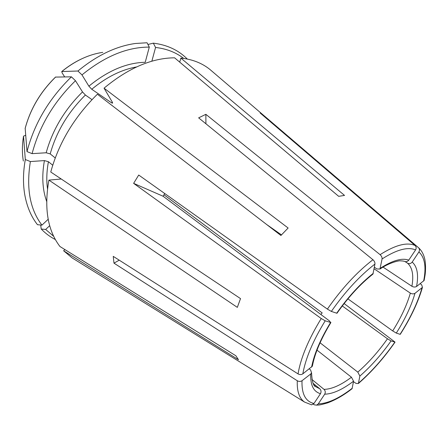 <?xml version="1.0" encoding="UTF-8"?>
<svg xmlns="http://www.w3.org/2000/svg" width="448" height="448" viewBox="0 0 448 448"><rect width="100%" height="100%" fill="white"/><g stroke="black" fill="none" stroke-linecap="round" stroke-linejoin="round"><path stroke-width="0.67" d="M372.982 274.058C360.304 284.077 348.298 297.147 336.963 313.275L331.346 311.422L327.387 309.109L138.718 175.039L133.622 183.355L163.111 196.252L329.358 320.846L330.613 322.459L325.198 320.807L321.233 318.517L133.622 183.355M163.111 196.252L164.707 193.502M342.283 305.95L387.47 338.772L391.07 340.928L395.041 342.115L344.131 303.554M321.233 318.517C308.482 339.377 300.748 357.834 298.043 373.901L113.243 256.362L113.988 263.155L297.287 380.755C296.862 391.272 299.275 398.378 304.534 402.074L72.066 257.869L63.616 250.774L238.47 359.727L235.866 355.768L59.948 246.506C47.656 230.418 43.971 208.286 48.894 180.113L237.328 307.373L240.52 298.609L50.758 172.01C58.772 142.895 74.318 116.967 97.39 94.226L280.913 235.48L288.131 228.015L104.048 88.166L112.33 102.172L112.622 103.13L111.703 102.906L91.762 89.27L88.883 86.173L81.984 74.9L77.93 71.019L61.796 71.54L62.132 72.923L64.674 76.899M266.745 224.571L281.467 234.875M92.002 99.63L85.394 95.032L82.505 91.93L75.482 80.73L71.422 76.832L55.513 77.084M320.835 314.462L322.185 312.934L163.974 194.746M374.371 267.221L376.981 268.968L379.96 269.013L382.077 258.95C382.206 257.421 381.545 255.993 380.089 254.666L205.856 114.324L205.912 123.766M372.954 274.058L374.954 264.046C375.071 262.511 374.405 261.072 372.949 259.734L198.643 117.852L205.856 114.324M353.461 381.696L356.082 383.426L358.372 383.522L359.873 376.062L357.795 372.12C368.441 362.858 378.336 351.742 387.47 338.772M320.062 342.787L357.795 372.12M104.048 88.166C128.246 68.113 151.76 57.994 174.597 57.814L338.666 196.33L344.534 195.418L180.869 58.1L179.715 62.132M183.725 58.436C175.918 52.371 166.533 48.714 155.568 47.46L151.85 61.202M155.568 47.46L153.334 43.154L147.935 44.475M88.883 86.173C107.856 70.666 126.638 62.709 145.23 62.289L149.29 47.102L147.05 42.762L135.369 43.484C116.049 46.211 96.902 55.39 77.93 71.019M264.37 115.97L260.148 113.002L415.078 245.493C416.315 246.775 416.483 248.248 415.587 249.9L408.43 260.618L406.93 261.548L405.205 261.682L407.529 263.178C409.31 264.04 410.861 263.67 412.194 262.08L418.908 251.95C419.742 250.438 419.642 249.043 418.606 247.778L264.37 115.97L264.107 116.385M313.074 383.27L319.805 388.802C321.177 390.23 321.401 391.854 320.477 393.669L313.986 403.474L311.657 404.83M400.221 334.365L396.301 333.082L392.7 330.921C401.061 317.643 406.941 305.043 410.334 293.121C412.037 294.056 413.582 294.123 414.971 293.317L422.442 287.364L421.708 284.883L420.235 283.668M85.394 95.032C68.096 112.19 56.364 131.813 50.204 153.905L55.227 157.948M50.204 153.905L46.178 152.774L32.099 153.636L27.009 151.598L25.178 128.341M383.051 267.109L411.908 286.283C413.627 287.218 415.184 287.28 416.578 286.474L424.133 280.459L425.051 275.184C425.74 270.861 425.824 262.455 424.486 257.964C423.377 253.775 421.417 250.382 418.606 247.778M298.043 373.901C299.746 374.802 301.342 374.791 302.826 373.856L312.334 366.206M113.988 263.155L119.23 260.17M297.287 380.755C298.973 381.662 300.552 381.646 302.025 380.716L310.744 373.968L311.545 372.87L310.576 369.942L309.288 368.894M48.182 219.279L41.95 225.131L37.475 224.706C31.158 216.63 26.925 206.657 24.78 194.785C22.898 183.949 23.072 172.194 25.306 159.522L30.374 161.56C26.09 188.216 29.949 209.406 41.95 225.131M52.724 165.217L48.423 161.711L44.414 160.591L30.374 161.56M149.29 47.102C127.249 47.04 104.81 56.308 81.984 74.9M72.066 257.869L74.95 259.661M63.616 250.774L64.876 249.57M49.694 225.663L45.662 229.46L53.704 236.326M212.414 71.59L209.832 69.384C201.914 63.039 192.259 59.276 180.869 58.1M48.894 180.113L61.225 178.998M75.482 80.73C53.81 101.881 39.346 126.185 32.099 153.636M71.422 76.832C49.151 98.493 34.35 123.413 27.009 151.598M40.695 225.014L41.216 229.023C45.422 233.369 50.142 236.88 55.384 239.562M41.216 229.023L45.662 229.46M187.32 59.052C178.528 50.159 167.199 44.862 153.334 43.154M25.67 135.279L23.531 136.147L25.306 159.522M352.083 388.679L353.55 381.198L351.456 377.233L317.005 350.134M313.314 404.202L314.334 404.835L316.624 405.126L318.27 403.9L324.699 394.195C325.618 392.403 325.394 390.796 324.027 389.379C331.75 389.2 340.889 385.151 351.456 377.233M374.086 268.783L410.334 293.121M347.917 298.861L392.7 330.921M311.926 379.467L324.027 389.379M396.301 333.082C405.132 319.116 411.359 305.861 414.971 293.317M82.505 91.93C64.585 109.637 52.478 129.92 46.178 152.774M136.528 66.954C121.386 69.647 106.462 77.084 91.762 89.27M112.409 102.306L111.703 102.906M44.414 160.591C41.686 175.974 42.426 189.549 46.631 201.314M48.423 161.711C46.654 171.343 46.34 180.365 47.494 188.77M411.908 286.283C413.862 275.24 412.401 267.54 407.529 263.178M416.578 286.474C418.74 274.809 417.278 266.678 412.194 262.08M55.664 76.989C40.488 91.885 30.307 109.088 25.122 128.598M102.788 52.354C88.788 54.404 75.124 60.799 61.796 71.54M23.246 138.012L23.531 136.136C22.092 144.978 22.03 153.278 23.341 161.05M400.058 334.337C410.435 318.063 417.749 302.579 421.994 287.879M330.613 322.459C320.46 339.119 314.126 354.004 311.612 367.108M325.198 320.807C312.995 340.76 305.536 358.445 302.826 373.856M358.54 383.107C371.616 371.711 383.729 358.042 394.878 342.087M359.873 376.062C371.067 366.296 381.466 354.586 391.07 340.928M373.251 273.358C360.349 283.584 348.163 296.862 336.689 313.202M374.954 264.046C359.57 276.018 345.033 291.805 331.346 311.422M372.949 259.734C356.86 272.143 341.667 288.602 327.387 309.109M318.27 403.9C327.891 403.53 339.22 398.306 352.262 388.242M324.699 394.195C332.819 393.954 342.434 389.626 353.55 381.198M408.811 260.148C402.013 257.706 392.515 260.411 380.313 268.257M415.587 249.9C407.798 246.618 396.626 249.637 382.077 258.95M415.078 245.493C406.98 241.931 395.315 244.989 380.089 254.666M423.646 281.047C426.423 267.182 424.844 257.482 418.908 251.95M419.955 249.133L418.398 247.582M302.025 380.716C301.56 393.977 305.547 401.565 313.986 403.474M310.744 373.968C310.29 385.162 313.533 391.731 320.477 393.669M314.345 385.325L315.722 386.669L319.805 388.802M55.502 77.084C40.46 91.868 30.352 108.948 25.172 128.335M61.734 71.551C67.838 66.556 74.194 62.457 80.808 59.254M330.921 322.493C320.914 338.957 314.726 353.534 312.357 366.229M395.041 342.126C383.807 358.204 371.588 371.997 358.389 383.522M352.078 388.696C344.182 394.946 336.106 399.65 327.846 402.808C317.531 405.86 318.802 404.785 316.641 405.154M379.96 269.041C390.029 262.192 399.627 260.439 400.445 260.854C402.937 260.932 404.533 261.218 405.216 261.71M315.722 386.669C313.37 386.165 311.987 381.562 311.578 372.854M304.534 402.074L311.646 404.852M264.023 115.69L209.832 69.384M400.232 334.359C410.704 317.951 418.113 302.288 422.453 287.381"/></g></svg>
